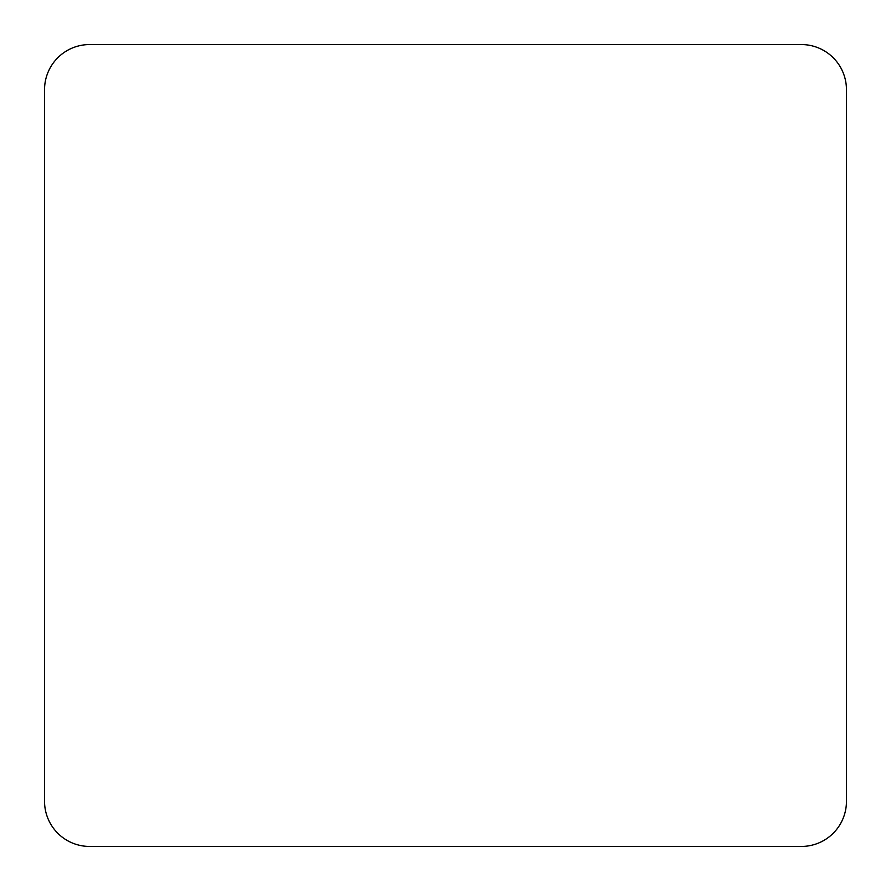 <?xml version="1.0" encoding="UTF-8"?>
<svg xmlns="http://www.w3.org/2000/svg" width="891" height="891" viewBox="0 0 891 891"><rect width="100%" height="100%" fill="white"/><g stroke="black" fill="none" stroke-linecap="round" stroke-linejoin="round"><path stroke-width="1.34" d="M846.45 801.343L846.45 89.657A45.107 45.107 0 0 0 801.343 44.55L89.657 44.55A45.107 45.107 0 0 0 44.55 89.657L44.55 801.343A45.107 45.107 0 0 0 89.657 846.45L801.343 846.45A45.107 45.107 0 0 0 846.45 801.343"/></g></svg>
